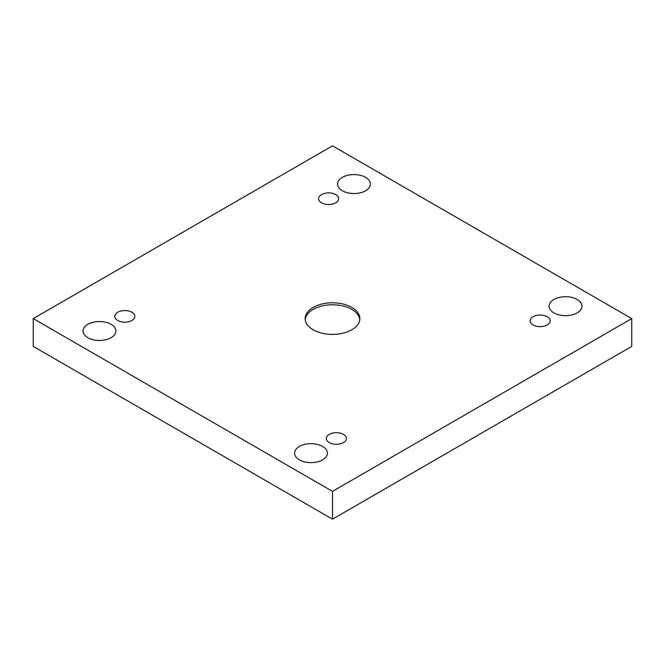 <?xml version="1.0" encoding="UTF-8"?>
<svg xmlns="http://www.w3.org/2000/svg" width="665" height="665" viewBox="0 0 665 665"><rect width="100%" height="100%" fill="white"/><g stroke="black" fill="none" stroke-linecap="round" stroke-linejoin="round"><path stroke-width="1" d="M332.5 491.369L631.75 318.601L332.5 145.826L33.25 318.601L332.5 491.369L332.5 519.174L631.75 346.399L631.75 318.601M321.536 194.604A10.033 5.794 180 0 1 332.467 193.349A10.033 5.794 180 0 1 338.66 198.702A10.033 5.794 180 0 1 328.626 204.496A10.033 5.794 180 0 1 318.601 198.702A10.033 5.794 180 0 1 321.536 194.604M117.738 312.267A10.033 5.794 180 0 1 128.669 311.012A10.033 5.794 180 0 1 134.862 316.365A10.033 5.794 180 0 1 124.829 322.159A10.033 5.794 180 0 1 114.796 316.365A10.033 5.794 180 0 1 117.738 312.267M329.275 434.403A10.033 5.794 180 0 1 340.206 433.148A10.033 5.794 180 0 1 346.399 438.493A10.033 5.794 180 0 1 336.374 444.287A10.033 5.794 180 0 1 326.34 438.493A10.033 5.794 180 0 1 329.275 434.403M533.072 316.74A10.033 5.794 180 0 1 544.012 315.484A10.033 5.794 180 0 1 550.204 320.829A10.033 5.794 180 0 1 540.171 326.623A10.033 5.794 180 0 1 530.138 320.829A10.033 5.794 180 0 1 533.072 316.74M553.928 312.891A16.417 9.476 0 0 0 571.817 314.944A16.417 9.476 0 0 0 581.958 306.191A16.417 9.476 0 0 0 565.533 296.706A16.417 9.476 0 0 0 549.115 306.191A16.417 9.476 0 0 0 553.928 312.891M299.391 459.848A16.417 9.476 0 0 0 317.288 461.901A16.417 9.476 0 0 0 327.421 453.139A16.417 9.476 0 0 0 311.004 443.663A16.417 9.476 0 0 0 294.587 453.139A16.417 9.476 0 0 0 299.391 459.848M342.392 190.755A16.417 9.476 0 0 0 360.28 192.817A16.417 9.476 0 0 0 370.413 184.055A16.417 9.476 0 0 0 353.996 174.579A16.417 9.476 0 0 0 337.579 184.055A16.417 9.476 0 0 0 342.392 190.755M87.855 337.712A16.417 9.476 0 0 0 105.743 339.765A16.417 9.476 0 0 0 115.885 331.012A16.417 9.476 0 0 0 99.467 321.536A16.417 9.476 0 0 0 83.042 331.012A16.417 9.476 0 0 0 87.855 337.712M351.851 329.765A27.365 15.794 180 0 1 322.026 333.19A27.365 15.794 180 0 1 305.135 318.601A27.365 15.794 180 0 1 332.5 302.799A27.365 15.794 180 0 1 359.865 318.601A27.365 15.794 180 0 1 351.851 329.765M33.25 318.601L33.25 346.399L332.5 519.174M305.193 319.591A27.365 15.794 180 0 1 332.5 304.786A27.365 15.794 180 0 1 359.807 319.591"/></g></svg>
